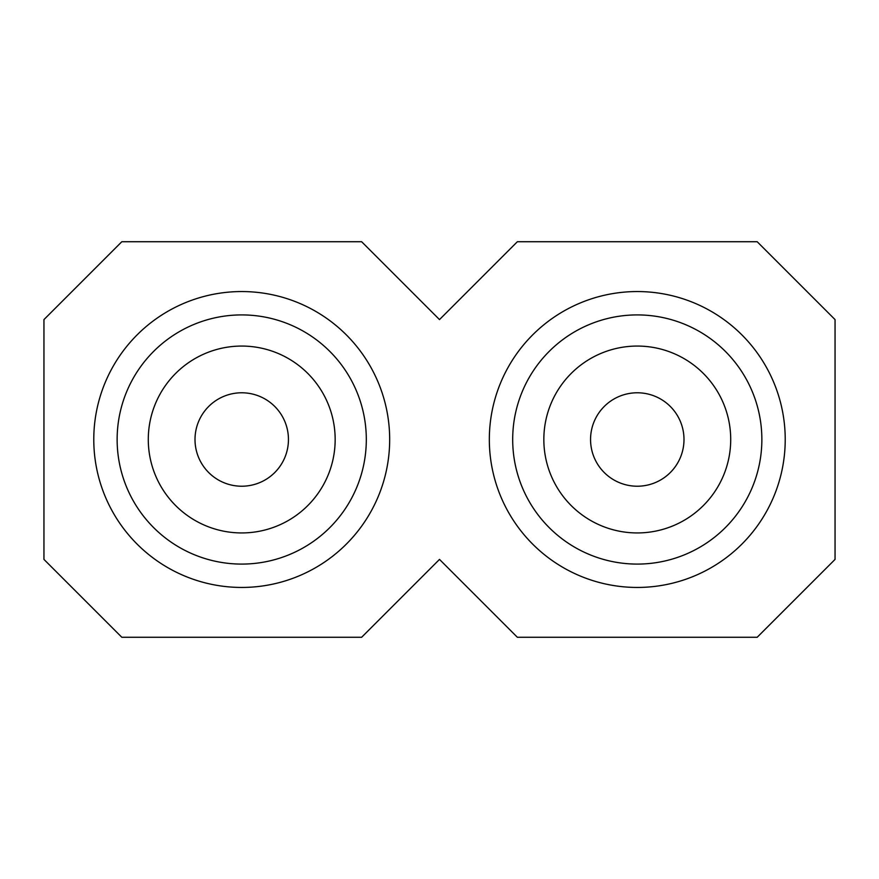 <?xml version="1.0" encoding="UTF-8"?>
<svg xmlns="http://www.w3.org/2000/svg" width="879" height="879" viewBox="0 0 879 879"><rect width="100%" height="100%" fill="white"/><g stroke="black" fill="none" stroke-linecap="round" stroke-linejoin="round"><path stroke-width="1.32" d="M195.006 439.5A46.719 46.719 0 0 1 241.725 392.781A46.719 46.719 0 0 1 288.444 439.5A46.719 46.719 0 0 1 241.725 486.219A46.719 46.719 0 0 1 195.006 439.5M335.163 439.5A93.438 93.438 0 0 1 241.725 532.938A93.438 93.438 0 0 1 148.287 439.5A93.438 93.438 0 0 1 241.725 346.062A93.438 93.438 0 0 1 335.163 439.5M366.312 439.5A124.587 124.587 0 0 1 241.725 564.087A124.587 124.587 0 0 1 117.138 439.5A124.587 124.587 0 0 1 241.725 314.913A124.587 124.587 0 0 1 366.312 439.5M389.672 439.5A147.947 147.947 0 0 0 241.725 291.553A147.947 147.947 0 0 0 93.778 439.5A147.947 147.947 0 0 0 241.725 587.447A147.947 147.947 0 0 0 389.672 439.5M439.5 559.407L517.368 637.275L757.182 637.275L835.05 559.407L835.05 319.593L757.182 241.725L517.368 241.725L439.5 319.593L361.632 241.725L121.818 241.725L43.95 319.593L43.95 559.407L121.818 637.275L361.632 637.275L439.5 559.407M590.556 439.5A46.719 46.719 0 0 1 637.275 392.781A46.719 46.719 0 0 1 683.994 439.5A46.719 46.719 0 0 1 637.275 486.219A46.719 46.719 0 0 1 590.556 439.5M730.713 439.5A93.438 93.438 0 0 1 637.275 532.938A93.438 93.438 0 0 1 543.837 439.5A93.438 93.438 0 0 1 637.275 346.062A93.438 93.438 0 0 1 730.713 439.5M761.862 439.5A124.587 124.587 0 0 1 637.275 564.087A124.587 124.587 0 0 1 512.688 439.5A124.587 124.587 0 0 1 637.275 314.913A124.587 124.587 0 0 1 761.862 439.5M785.222 439.5A147.947 147.947 0 0 0 637.275 291.553A147.947 147.947 0 0 0 489.328 439.5A147.947 147.947 0 0 0 637.275 587.447A147.947 147.947 0 0 0 785.222 439.5"/></g></svg>

